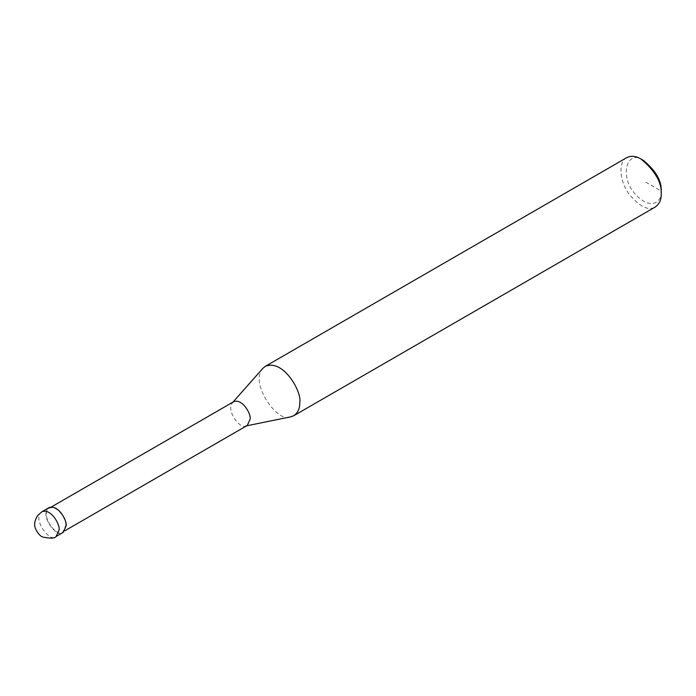 <?xml version="1.0" encoding="UTF-8"?>
<svg xmlns="http://www.w3.org/2000/svg" width="696" height="696" viewBox="0 0 696 696"><rect width="100%" height="100%" fill="white"/><g stroke="black" fill="none" stroke-linecap="round" stroke-linejoin="round"><path stroke-width="0.52" stroke-dasharray="3.48 2.61" d="M48.92 507.723C38.463 514.37 57.733 539.783 63.171 532.405M65.72 525.654C66.999 520.852 57.951 504.53 49.207 508.219C39.167 514.605 57.664 538.991 62.884 531.909L65.72 525.654M233.621 401.74L232.447 402.706C225.704 410.048 240.033 429.597 245.888 425.969L247.306 425.439M262.888 368.332C248.829 383.618 278.678 424.351 290.867 416.808M626.792 157.635C618.152 161.707 619.388 180.908 628.862 193.827C639.589 206.738 648.402 211.123 655.293 206.999M643.565 160.498C626.583 148.118 618.587 177.489 636.196 195.106C651.943 211.567 662.418 200.57 661.2 191.043L643.565 180.864M41.864 511.795C31.407 518.45 50.678 543.854 56.115 536.477M49.207 508.219L51.2 507.062M62.884 531.909L64.885 530.761M232.447 402.706L232.969 402.123M245.888 425.969L246.654 425.822"/><path stroke-width="1.04" d="M56.115 536.477L63.171 532.405L66.12 525.88C67.451 520.878 58.029 503.887 48.92 507.723L41.864 511.795L37.471 515.753C34.626 520.608 33.947 524.871 35.444 528.551C37.854 533.58 40.412 536.433 43.117 537.121C50.573 538.634 54.906 538.417 56.115 536.477L59.064 529.952C60.395 524.958 50.973 507.958 41.864 511.795M64.885 530.761L247.306 425.439L250.134 419.175C251.413 414.372 242.365 398.06 233.621 401.74L51.2 507.062M245.888 425.969L290.867 416.808L293.825 415.695C298.001 412.615 299.967 408.265 299.732 402.645C302.395 392.64 283.542 358.657 265.324 366.322L262.888 368.332L232.447 402.706M293.825 415.695L655.293 206.999C659.469 203.919 661.435 199.569 661.2 193.958C661.844 182.491 655.119 170.851 641.042 159.045C635.805 155.974 631.054 155.504 626.792 157.635L265.324 366.322M661.2 193.958L661.2 191.043C661.757 181.012 655.884 170.833 643.565 160.498L641.042 159.045"/></g></svg>

